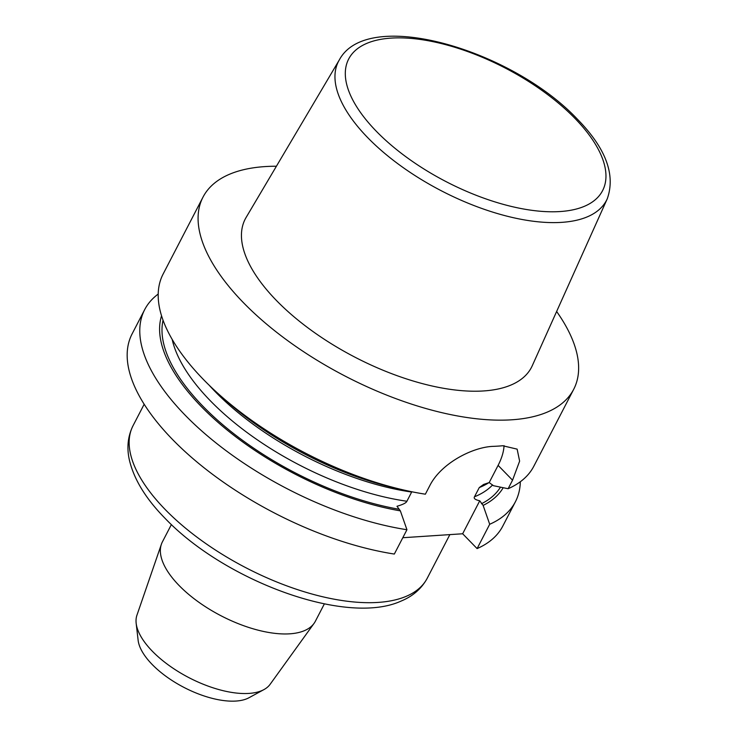 <?xml version="1.0" encoding="UTF-8"?>
<svg xmlns="http://www.w3.org/2000/svg" width="738" height="738" viewBox="0 0 738 738"><rect width="100%" height="100%" fill="white"/><g stroke="black" fill="none" stroke-linecap="round" stroke-linejoin="round"><path stroke-width="1.11" d="M136.17 623.342L138.126 640.27A65.23 29.206 27.4 0 0 152.194 664.495A65.23 29.206 27.4 0 0 248.992 697.733L263.955 689.587A75.175 33.662 -152.6 0 1 152.388 651.267A75.175 33.662 -152.6 0 1 136.17 623.342A75.175 33.662 -152.6 0 1 136.917 615.271L161.382 544.266A86.162 38.579 27.4 0 0 221.123 615.824A86.162 38.579 27.4 0 0 314.037 623.398A86.162 38.579 27.4 0 0 315.375 621.23L324.379 603.85M411.804 491.757L406.915 501.25C406.214 502.882 402.911 504.561 396.979 506.268L400.356 510.871A191.529 85.756 -152.6 0 1 226.298 429.341A191.529 85.756 -152.6 0 1 161.557 315.818M504.054 445.632A53.025 28.201 -44.3 0 1 498.104 465.374L489.193 482.56L483.63 484.442L479.266 487.578L474.488 496.785C473.473 498.445 475.226 499.783 479.746 500.798L462.652 533.768L402.8 537.725M556.636 311.491A208.78 93.486 -152.6 0 1 573.712 389.277A208.78 93.486 -152.6 0 1 345.338 376.195A208.78 93.486 -152.6 0 1 203.005 197.12L163.116 274.056A208.78 93.486 27.4 0 0 218.909 394.304A208.78 93.486 27.4 0 0 403.418 489.94A208.78 93.486 27.4 0 0 425.365 494.192L429.784 485.659C441.25 462.892 473.326 446.841 493.473 446.352A208.78 93.486 27.4 0 0 502.67 445.743L517.135 449.138L519.626 461.13L512.55 480.189L498.104 465.374M512.55 480.189L508.122 488.722L493.344 485.678L489.193 482.56M479.746 500.798L483.122 505.401L489.7 524.266L477.099 548.592L462.652 533.768M520.327 481.757A208.78 93.486 -152.6 0 1 515.41 501.757A208.78 93.486 -152.6 0 1 489.7 524.266M503.196 487.717A191.529 85.756 -152.6 0 1 483.122 505.401M477.099 548.592A208.78 93.486 27.4 0 0 502.809 526.074L515.41 501.757M508.122 488.722A208.78 93.486 27.4 0 0 533.832 466.213L573.712 389.277M203.005 197.12A208.78 93.486 -152.6 0 1 276.418 166.234M144.694 309.6L132.093 333.917A208.78 93.486 27.4 0 0 196.114 461.296A208.78 93.486 27.4 0 0 394.332 554.053L406.942 529.736A208.78 93.486 -152.6 0 1 208.716 436.97A208.78 93.486 -152.6 0 1 144.694 309.6A208.78 93.486 -152.6 0 1 158.209 294.056M314.037 623.398L270.117 684.32A75.175 33.662 -152.6 0 1 263.955 689.587M171.391 524.552L162.378 541.923A86.162 38.579 27.4 0 0 161.382 544.266M607.273 198.762L532.255 365.753A161.198 72.176 -152.6 0 1 429.433 385.384A161.198 72.176 -152.6 0 1 276.529 300.587A161.198 72.176 -152.6 0 1 246.123 217.433L339.342 59.879C367.515 6.937 511.941 49.732 577.254 119.039C605.769 148.098 615.769 174.675 607.273 198.762A150.939 67.582 -152.6 0 1 510.982 217.147A150.939 67.582 -152.6 0 1 376.721 146.373A150.939 67.582 -152.6 0 1 339.342 59.879M406.942 529.736L400.356 510.871M218.909 394.304L225.514 400.208A191.529 85.756 27.4 0 0 394.784 487.947L403.418 489.94M481.48 503.722A188.891 84.584 27.4 0 0 500.465 487.154M488.962 482.624A182.268 81.614 -152.6 0 1 479.266 487.578M474.488 496.785A182.268 81.614 27.4 0 0 492.615 484.921M427.265 578.186C421.601 588.62 412.846 596.267 401.011 601.11C346.011 626.239 224.251 580.557 164.915 518.168C145.903 498.805 134.085 479.534 129.454 460.355C126.595 447.883 127.794 436.324 133.052 425.678A165.699 74.197 27.4 0 0 165.211 509.524A165.699 74.197 27.4 0 0 315.882 595.077A165.699 74.197 27.4 0 0 427.265 578.186L449.857 534.616M574.837 118.274A142.997 64.031 -152.6 0 1 499.229 203.199A142.997 64.031 -152.6 0 1 352.829 53.007A142.997 64.031 -152.6 0 1 574.837 118.274M163.043 320.227A188.891 84.584 27.4 0 0 398.714 509.183M411.684 492.043A182.268 81.614 -152.6 0 1 209.131 385.19M172.166 339.388A182.268 81.614 27.4 0 0 406.915 501.25M133.052 425.678L144.168 404.239"/></g></svg>
